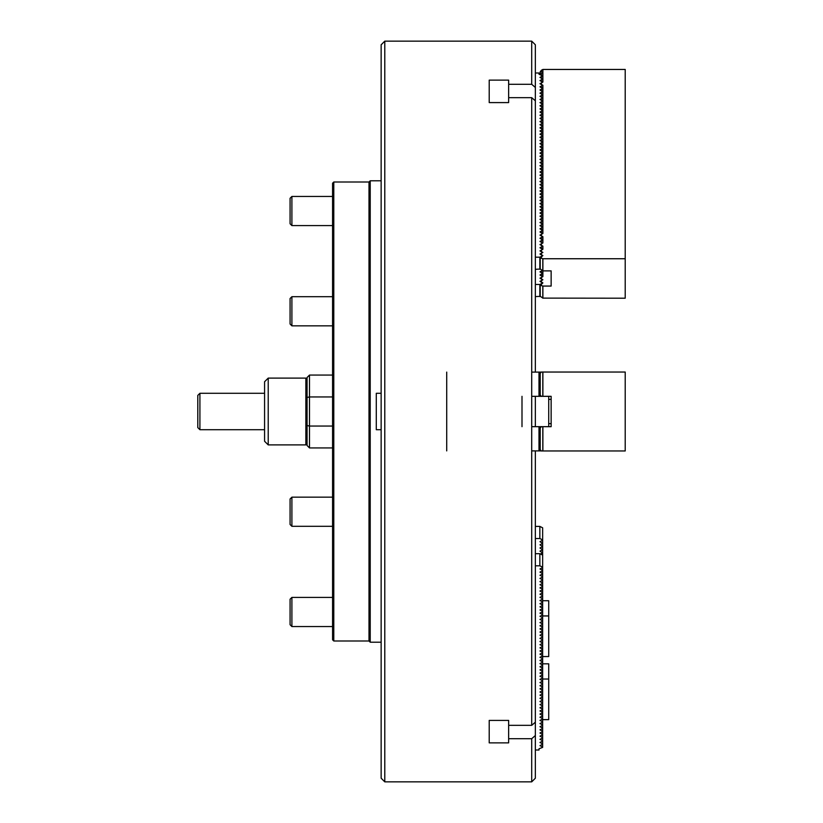 <?xml version="1.0" encoding="UTF-8"?>
<svg xmlns="http://www.w3.org/2000/svg" width="823" height="823" viewBox="0 0 823 823"><rect width="100%" height="100%" fill="white"/><g stroke="black" fill="none" stroke-linecap="round" stroke-linejoin="round"><path stroke-width="1.23" d="M384.783 781.85L381.142 778.208L381.142 44.792L384.783 41.15L384.783 781.85L531.709 781.85L531.709 738.704L535.351 735.546L535.351 778.208L531.709 781.85M384.783 41.15L531.709 41.15L531.709 84.296L508.645 84.296L508.645 80.129L489.212 80.129L489.212 102.587L508.645 102.587L508.645 97.659L531.709 97.659L531.709 725.341L508.645 725.341L508.645 720.413L489.212 720.413L489.212 742.871L508.645 742.871L508.645 738.704L531.709 738.704M535.351 450.901L535.351 722.193L531.709 725.341M531.709 97.659L535.351 100.807L535.351 372.099M535.351 396.326L535.351 426.674M531.709 41.15L535.351 44.792L535.351 87.454L531.709 84.296M535.351 735.546L535.351 722.193M535.351 100.807L535.351 87.454M508.645 97.659L508.645 84.296M508.645 738.704L508.645 720.413M489.212 102.587L489.212 80.129M489.212 742.871L489.212 720.413M538.993 426.674L539.847 426.674L539.847 450.901L538.993 450.901L538.993 426.674L531.709 426.674M446.714 450.901L446.714 372.099M539.847 450.901L541.369 450.901M538.993 450.901L531.709 450.901M531.709 372.099L539.847 372.099L539.847 396.326L551.143 396.326L551.143 426.674L541.431 426.674L540.207 427.888L540.207 449.749L541.431 450.963L625.213 450.963L625.213 372.037L542.882 372.037L542.882 396.326M541.369 372.099L539.847 372.099M521.998 426.674L521.998 396.326M531.709 396.326L538.993 396.326L538.993 372.099M539.847 426.674L541.431 426.674M538.993 396.326L539.847 396.326M548.715 396.326L548.715 426.674M332.574 426.057L309.499 426.057L309.499 447.928L307.072 445.5L307.072 377.5L309.499 375.072L309.499 396.943L332.574 396.943M332.574 375.072L309.499 375.072M332.574 447.928L309.499 447.928M307.072 397.458L309.499 396.943L309.499 426.057L307.072 425.542M307.072 443.679L305.858 444.893L305.858 378.107L268.216 378.107L268.216 444.893L264.574 441.251L264.574 381.749L268.216 378.107M197.787 427.59L197.787 395.41L199.917 393.291L199.917 429.709L197.787 427.59M264.574 393.291L199.917 393.291M264.574 429.709L199.917 429.709M542.882 372.037L541.431 372.037L540.207 373.251L540.207 395.112L541.431 396.326M542.882 426.674L542.882 450.963M290.077 524.488L290.077 498.985L291.898 497.164L291.898 526.309L290.077 524.488M332.574 497.164L291.898 497.164L332.574 497.164M332.574 526.309L291.898 526.309M540.351 254.286L541.431 253.217L541.369 254.801M540.372 281.589L541.431 280.54L541.431 282.114L542.82 282.814M540.351 251.138L541.431 250.069L541.369 251.643M540.372 278.441L541.431 277.382L541.431 278.966L542.82 279.655M540.351 247.98L541.431 246.91L541.369 248.484M540.372 275.283L541.431 274.234L541.431 275.808L542.882 276.6L542.882 273.442L541.431 272.65L541.431 271.076L542.408 270.582L540.032 271.775M540.351 244.822L541.431 243.752L541.369 245.336M540.372 272.125L541.431 271.076M540.351 241.674L541.431 240.604L541.369 242.178M540.351 238.516L541.431 237.446L541.369 239.02M540.351 235.368L541.431 234.288L541.369 235.872M540.351 232.209L541.431 231.14L541.369 232.714M540.351 229.051L541.431 227.981L541.369 229.555M540.351 225.903L541.431 224.823L541.369 226.407M540.351 222.745L541.431 221.675L541.369 223.249M540.351 219.587L541.431 218.517L541.369 220.091M540.351 216.439L541.431 215.359L541.369 216.943M540.351 213.28L541.431 212.211L541.369 213.785M540.351 210.122L541.431 209.052L541.369 210.626M540.351 206.974L541.431 205.894L541.369 207.478M540.351 203.816L541.431 202.746L541.369 204.32M540.351 200.658L541.431 199.588L541.369 201.162M540.351 197.51L541.431 196.43L541.369 198.014M540.351 194.351L541.431 193.282L541.369 194.856M540.351 191.193L541.431 190.123L541.369 191.697M540.351 188.045L541.431 186.965L541.369 188.549M540.351 184.887L541.431 183.817L541.369 185.391M540.351 181.729L541.431 180.659L541.369 182.243M540.351 178.581L541.431 177.501L541.369 179.085M540.351 175.422L541.431 174.353L541.369 175.927M540.351 172.264L541.431 171.194L541.369 172.779M540.351 169.116L541.431 168.036L541.369 169.62M540.351 165.958L541.431 164.888L541.369 166.462M540.351 162.8L541.431 161.73L541.369 163.314M540.351 159.652L541.431 158.572L541.369 160.156M540.351 156.493L541.431 155.424L541.369 156.998M540.351 153.335L541.431 152.265L541.369 153.85M540.351 150.187L541.431 149.107L541.369 150.691M540.351 147.029L541.431 145.959L541.369 147.533M540.351 143.871L541.431 142.801L541.369 144.385M540.351 140.723L541.431 139.653L541.369 141.227M540.351 137.564L541.431 136.495L541.369 138.069M540.351 134.406L541.431 133.336L541.369 134.921M540.351 131.258L541.431 130.188L541.369 131.762M540.351 128.1L541.431 127.03L541.369 128.604M540.351 124.942L541.431 123.872L541.369 125.456M540.351 121.794L541.431 120.724L541.369 122.298M540.351 118.635L541.431 117.566L541.369 119.14M540.351 115.487L541.431 114.407L541.369 115.992M540.351 112.329L541.431 111.259L541.369 112.833M540.351 109.171L541.431 108.101L541.369 109.675M540.351 106.023L541.431 104.943L541.369 106.527M540.351 102.865L541.431 101.795L541.369 103.369M540.351 99.706L541.431 98.637L541.369 100.211M540.351 96.558L541.431 95.478L541.369 97.063M540.351 93.4L541.431 92.33L541.369 93.904M540.351 90.242L541.431 89.172L541.369 90.746M540.351 87.094L541.431 86.014L541.369 87.598M540.351 83.936L541.431 82.866L541.369 84.44M540.351 80.777L541.431 79.708L541.369 81.282M540.351 77.629L541.431 76.549L541.369 78.134M540.351 74.471L541.431 73.401L541.369 74.975M540.207 71.817L541.431 70.243L541.431 71.817L540.207 71.817L540.207 74.399M541.431 70.243L542.882 69.451L625.213 69.451L625.213 258.741L542.882 258.741L540.207 257.949L540.207 268.884L542.882 270.88L551.143 270.88L551.143 286.065L542.882 286.065L540.207 285.272L540.207 296.198L542.82 298.111L542.82 285.972M541.431 73.401L542.882 72.609L541.431 71.817M541.431 76.549L542.882 75.767L541.431 74.975M541.431 79.708L542.882 78.915L541.431 78.134M541.431 82.866L542.882 82.074L541.431 81.282M541.431 86.014L542.882 85.232L541.431 84.44M541.431 89.172L542.882 88.38L541.431 87.598M541.431 92.33L542.882 91.538L541.431 90.746M541.431 95.478L542.882 94.696L541.431 93.904M541.431 98.637L542.882 97.844L541.431 97.063M541.431 101.795L542.882 101.003L541.431 100.211M541.431 104.943L542.882 104.161L541.431 103.369M541.431 108.101L542.882 107.309L541.431 106.527M541.431 111.259L542.882 110.467L541.431 109.675M541.431 114.407L542.882 113.625L541.431 112.833M541.431 117.566L542.882 116.773L541.431 115.992M541.431 120.724L542.882 119.932L541.431 119.14M541.431 123.872L542.882 123.09L541.431 122.298M541.431 127.03L542.882 126.238L541.431 125.456M541.431 130.188L542.882 129.396L541.431 128.604M541.431 133.336L542.882 132.554L541.431 131.762M541.431 136.495L542.882 135.702L541.431 134.921M541.431 139.653L542.882 138.861L541.431 138.069M541.431 142.801L542.882 142.019L541.431 141.227M541.431 145.959L542.882 145.167L541.431 144.385M541.431 149.107L542.882 148.325L541.431 147.533M541.431 152.265L542.882 151.483L541.431 150.691M541.431 155.424L542.882 154.631L541.431 153.85M541.431 158.572L542.882 157.79L541.431 156.998M541.431 161.73L542.882 160.948L541.431 160.156M541.431 164.888L542.882 164.096L541.431 163.314M541.431 168.036L542.882 167.254L541.431 166.462M541.431 171.194L542.882 170.402L541.431 169.62M541.431 174.353L542.882 173.56L541.431 172.779M541.431 177.501L542.882 176.719L541.431 175.927M541.431 180.659L542.882 179.867L541.431 179.085M541.431 183.817L542.882 183.025L541.431 182.243M541.431 186.965L542.882 186.183L541.431 185.391M541.431 190.123L542.882 189.331L541.431 188.549M541.431 193.282L542.882 192.489L541.431 191.697M541.431 196.43L542.882 195.648L541.431 194.856M541.431 199.588L542.882 198.796L541.431 198.014M541.431 202.746L542.882 201.954L541.431 201.162M541.431 205.894L542.882 205.112L541.431 204.32M541.431 209.052L542.882 208.26L541.431 207.478M541.431 212.211L542.882 211.418L541.431 210.626M541.431 215.359L542.882 214.577L541.431 213.785M541.431 218.517L542.882 217.725L541.431 216.943M541.431 221.675L542.882 220.883L541.431 220.091M541.431 224.823L542.882 224.041L541.431 223.249M541.431 227.981L542.882 227.189L541.431 226.407M541.431 231.14L542.882 230.347L541.431 229.555M541.431 234.288L542.882 233.506L541.431 232.714M541.431 237.446L542.882 236.654L541.431 235.872M541.431 240.604L542.882 239.812L541.431 239.02M541.431 243.752L542.882 242.97L541.431 242.178M541.431 246.91L542.882 246.118L541.431 245.336M541.431 250.069L542.882 249.276L541.431 248.484M541.431 253.217L542.882 252.435L541.431 251.643M540.207 257.949L542.882 255.583L541.431 254.801M541.431 256.375L541.431 257.949M542.82 298.111L625.213 298.204L625.213 258.741M540.207 285.272L542.82 282.999M541.431 274.234L542.882 273.442L542.882 258.741M541.431 277.382L542.882 276.6M541.431 280.54L542.82 279.841M541.431 283.698L541.431 285.272M551.143 270.88L551.143 286.065M542.882 81.6L542.882 69.451M542.882 298.204L542.882 286.065M542.645 663.822L548.715 663.822L548.715 679.037L542.645 679.037M542.645 719.641L548.715 719.641L542.645 719.683M548.715 679.037L548.715 719.641M540.444 553.992L542.645 552.891L539.97 551.132L542.645 549.743L539.97 547.984L542.645 546.585L539.97 544.826L542.645 543.427L539.97 541.668L542.645 540.279L542.645 527.8L539.847 526.401L535.351 526.401M535.351 750L538.993 750L538.993 748.786L542.645 747.387L542.645 744.229L539.97 745.628L542.645 747.027M542.645 744.229L542.645 741.081L539.97 742.469L542.645 743.869M542.645 741.081L542.645 737.922L539.97 739.321L542.645 740.71M542.645 737.922L542.645 734.764L539.97 736.163L542.645 737.562M542.645 734.764L542.645 731.616L539.97 733.005L542.645 734.404M542.645 731.616L542.645 728.458L539.97 729.857L542.645 731.246M542.645 728.458L542.645 725.3L539.97 726.699L542.645 728.098M542.645 725.3L542.645 722.152L539.97 723.54L542.645 724.94M542.645 722.152L542.645 718.993L539.97 720.392L542.645 721.781M542.645 718.993L542.645 715.835L539.97 717.234L542.645 718.633M542.645 715.835L542.645 712.687L539.97 714.076L542.645 715.475M542.645 712.687L542.645 709.529L539.97 710.928L542.645 712.317M542.645 709.529L542.645 706.371L539.97 707.77L542.645 709.169M542.645 706.371L542.645 703.223L539.97 704.611L542.645 706.011M542.645 703.223L542.645 700.064L539.97 701.463L542.645 702.863M542.645 700.064L542.645 696.906L539.97 698.305L542.645 699.704M542.645 696.906L542.645 693.758L539.97 695.147L542.645 696.546M542.645 693.758L542.645 690.6L539.97 691.999L542.645 693.398M542.645 690.6L542.645 687.442L539.97 688.841L542.645 690.24M542.645 687.442L542.645 684.294L539.97 685.682L542.645 687.082M542.645 684.294L542.645 681.135L539.97 682.534L542.645 683.934M542.645 681.135L542.645 677.977L539.97 679.376L542.645 680.775M542.645 677.977L542.645 674.829L539.97 676.228L542.645 677.617M542.645 674.829L542.645 671.671L539.97 673.07L542.645 674.469M542.645 671.671L542.645 668.513L539.97 669.912L542.645 671.311M542.645 668.513L542.645 665.365L539.97 666.764L542.645 668.153M542.645 665.365L542.645 662.206L539.97 663.605L542.645 665.005M542.645 662.206L542.645 659.048L539.97 660.447L542.645 661.846M542.645 659.048L542.645 655.9L539.97 657.299L542.645 658.688M542.645 655.9L542.645 652.742L539.97 654.141L542.645 655.54M542.645 652.742L542.645 649.584L539.97 650.983L542.645 652.382M542.645 649.584L542.645 646.436L539.97 647.835L542.645 649.224M542.645 646.436L542.645 643.277L539.97 644.676L542.645 646.076M542.645 643.277L542.645 640.129L539.97 641.518L542.645 642.917M542.645 640.129L542.645 636.971L539.97 638.37L542.645 639.759M542.645 636.971L542.645 633.813L539.97 635.212L542.645 636.611M542.645 633.813L542.645 630.665L539.97 632.054L542.645 633.453M542.645 630.665L542.645 627.507L539.97 628.906L542.645 630.295M542.645 627.507L542.645 624.348L539.97 625.747L542.645 627.147M542.645 624.348L542.645 621.2L539.97 622.589L542.645 623.988M542.645 621.2L542.645 618.042L539.97 619.441L542.645 620.83M542.645 618.042L542.645 614.884L539.97 616.283L542.645 617.682M542.645 614.884L542.645 611.736L539.97 613.125L542.645 614.524M542.645 611.736L542.645 608.578L539.97 609.977L542.645 611.366M542.645 608.578L542.645 605.419L539.97 606.818L542.645 608.218M542.645 605.419L542.645 602.271L539.97 603.66L542.645 605.059M542.645 602.271L542.645 599.113L539.97 600.512L542.645 601.901M542.645 599.113L542.645 595.955L539.97 597.354L542.645 598.753M542.645 595.955L542.645 592.807L539.97 594.196L542.645 595.595M542.645 592.807L542.645 589.649L539.97 591.048L542.645 592.437M542.645 589.649L542.645 586.49L539.97 587.889L542.645 589.289M542.645 586.49L542.645 583.342L539.97 584.731L542.645 586.13M542.645 583.342L542.645 580.184L539.97 581.583L542.645 582.972M542.645 580.184L542.645 577.026L539.97 578.425L542.645 579.824M542.645 577.026L542.645 573.878L539.97 575.267L542.645 576.666M542.645 573.878L542.645 570.72L539.97 572.119L542.645 573.518M542.645 570.72L542.645 567.561L539.97 568.96L542.645 570.36M542.645 567.561L542.645 552.891M535.351 565.802L539.847 565.802L542.645 567.201M542.645 539.909L539.847 538.52L535.351 538.52M535.351 553.694L539.847 553.694L542.645 555.093M542.645 543.067L542.645 540.279M542.645 546.225L542.645 543.427M542.645 549.373L542.645 546.585M542.645 552.531L542.645 549.743M539.847 538.52L539.847 526.401M539.847 565.802L539.847 553.694M535.351 73L538.993 73L538.993 74.214L542.645 75.942M541.369 256.437L539.847 257.198L535.351 257.198M541.369 253.278L539.97 254.04L542.645 255.768M541.369 250.12L539.97 250.881L542.645 252.61M541.369 246.972L539.97 247.733L542.645 249.462M541.369 243.814L539.97 244.575L542.645 246.303M541.369 240.655L539.97 241.417L542.645 243.145M541.369 237.508L539.97 238.269L542.645 239.997M541.369 234.349L539.97 235.111L542.645 236.839M541.369 231.191L539.97 231.952L542.645 233.681M541.369 228.043L539.97 228.804L542.645 230.533M541.369 224.885L539.97 225.646L542.645 227.374M541.369 221.737L539.97 222.488L542.645 224.216M541.369 218.579L539.97 219.34L542.645 221.068M541.369 215.42L539.97 216.182L542.645 217.91M541.369 212.272L539.97 213.023L542.645 214.752M541.369 209.114L539.97 209.875L542.645 211.604M541.369 205.956L539.97 206.717L542.645 208.445M541.369 202.808L539.97 203.559L542.645 205.287M541.369 199.65L539.97 200.411L542.645 202.139M541.369 196.491L539.97 197.253L542.645 198.981M541.369 193.343L539.97 194.094L542.645 195.823M541.369 190.185L539.97 190.946L542.645 192.675M541.369 187.027L539.97 187.788L542.645 189.516M541.369 183.879L539.97 184.63L542.645 186.358M541.369 180.721L539.97 181.482L542.645 183.21M541.369 177.562L539.97 178.324L542.645 180.052M541.369 174.414L539.97 175.165L542.645 176.894M541.369 171.256L539.97 172.017L542.645 173.746M541.369 168.098L539.97 168.859L542.645 170.587M541.369 164.95L539.97 165.701L542.645 167.429M541.369 161.792L539.97 162.553L542.645 164.281M541.369 158.633L539.97 159.395L542.645 161.123M541.369 155.485L539.97 156.236L542.645 157.965M541.369 152.327L539.97 153.088L542.645 154.817M541.369 149.169L539.97 149.93L542.645 151.658M541.369 146.021L539.97 146.772L542.645 148.5M541.369 142.863L539.97 143.624L542.645 145.352M541.369 139.704L539.97 140.466L542.645 142.194M541.369 136.556L539.97 137.318L542.645 139.036M541.369 133.398L539.97 134.159L542.645 135.888M541.369 130.24L539.97 131.001L542.645 132.729M541.369 127.092L539.97 127.853L542.645 129.581M541.369 123.934L539.97 124.695L542.645 126.423M541.369 120.775L539.97 121.537L542.645 123.265M541.369 117.627L539.97 118.389L542.645 120.117M541.369 114.469L539.97 115.23L542.645 116.959M541.369 111.311L539.97 112.072L542.645 113.8M541.369 108.163L539.97 108.924L542.645 110.652M541.369 105.005L539.97 105.766L542.645 107.494M541.369 101.857L539.97 102.608L542.645 104.336M541.369 98.698L539.97 99.46L542.645 101.188M541.369 95.54L539.97 96.301L542.645 98.03M541.369 92.392L539.97 93.143L542.645 94.871M541.369 89.234L539.97 89.995L542.645 91.723M541.369 86.076L539.97 86.837L542.645 88.565M541.369 82.928L539.97 83.679L542.645 85.407M541.369 79.769L539.97 80.531L542.645 82.259M541.369 76.611L539.97 77.372L542.645 79.101M535.351 296.599L540.351 296.342M540.372 269.039L535.351 269.306M535.351 284.48L539.847 284.48L542.645 283.091L539.97 281.332L542.645 279.933L539.97 278.174L542.645 276.775L539.97 275.016L542.645 273.257L540.032 271.96M539.847 269.306L539.847 257.198M539.847 296.599L539.847 284.48M542.645 600.728L548.715 600.728L548.715 615.943L542.645 615.943M542.645 656.548L548.715 656.548L542.645 656.579M548.715 615.943L548.715 656.548M290.077 324.015L290.077 298.512L291.898 296.692L291.898 325.836L290.077 324.015M291.898 296.692L332.574 296.692L291.898 296.692L290.077 298.512M332.574 325.836L291.898 325.836M291.898 626.55L290.077 624.729L290.077 599.226L291.898 597.405L291.898 626.55L332.574 626.55M290.077 223.774L290.077 198.271L291.898 196.45L291.898 225.595L290.077 223.774M332.574 196.45L291.898 196.45M332.574 225.595L291.898 225.595M332.574 639.78L332.574 183.22L333.788 182.006L333.788 640.994L332.574 639.78M333.788 640.994L369.002 640.994L369.002 182.006L333.788 182.006M369.002 640.994L370.216 642.207L370.216 180.793L369.002 182.006M381.142 180.793L370.216 180.793M381.142 642.207L370.216 642.207M381.142 429.709L376.286 429.709L376.286 393.291L376.286 429.709M376.286 393.291L381.142 393.291M542.82 426.674L542.82 450.963M542.82 372.037L542.82 396.326M542.82 270.788L542.82 258.648M305.858 444.893L268.216 444.893M307.072 379.321L305.858 378.107M548.715 399.361L551.143 399.361M548.715 423.639L551.143 423.639M542.882 82.074L542.882 78.915M542.882 106.836L542.882 85.232M542.882 109.994L542.882 104.161M542.882 113.142L542.882 107.309M542.882 116.3L542.882 110.467M542.882 119.458L542.882 113.625M542.882 122.606L542.882 116.773M542.882 125.765L542.882 119.932M542.882 138.387L542.882 123.09M542.882 166.781L542.882 159.868M542.882 151L542.882 135.702M542.882 154.158L542.882 148.325M542.882 160.464L542.882 154.631M542.882 160.948L542.882 157.79M542.882 173.087L542.882 164.096M542.882 176.235L542.882 170.402M542.882 182.552L542.882 173.56M542.882 204.629L542.882 179.867M542.882 207.787L542.882 201.954M542.882 210.945L542.882 205.112M542.882 214.093L542.882 208.26M542.882 223.558L542.882 211.418M542.882 226.716L542.882 220.883M542.882 229.874L542.882 224.041M542.882 233.022L542.882 227.189M542.882 242.487L542.882 236.654M542.882 233.506L542.882 230.347M542.882 242.97L542.882 239.812M542.882 249.276L542.882 246.118M332.574 597.405L291.898 597.405M290.077 498.985L291.898 497.164"/></g></svg>
